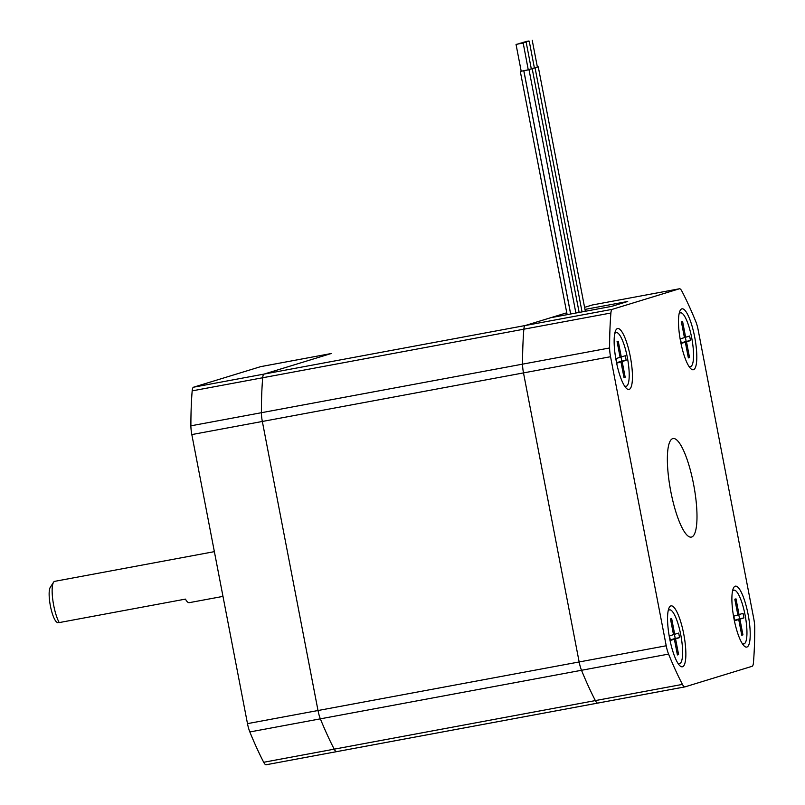 <?xml version="1.0" encoding="UTF-8"?>
<svg xmlns="http://www.w3.org/2000/svg" width="805" height="805" viewBox="0 0 805 805"><rect width="100%" height="100%" fill="white"/><g stroke="black" fill="none" stroke-linecap="round" stroke-linejoin="round"><path stroke-width="1.21" d="M57.97 622.436L59.208 622.587A22.782 5.394 -100.5 0 1 52.899 600.58A22.782 5.394 -100.5 0 1 53.543 582.257A22.782 5.394 -100.5 0 1 54.71 581.341L214.371 551.646M53.543 582.257L50.262 587.358A18.223 4.317 79.5 0 0 50.282 605.33A18.223 4.317 79.5 0 0 56.722 622.114L57.477 622.668M59.208 622.587L185.432 599.111A22.782 5.394 79.5 0 0 189.266 602.663L222.985 596.394M331.318 353.516A13.675 3.24 79.5 0 0 331.237 353.526A13.675 3.24 79.5 0 0 331.147 353.546L264.08 374.084A13.675 3.24 79.5 0 0 262.692 377.756A245.163 58.041 79.5 0 0 261.404 412.713A13.675 3.24 79.5 0 0 262.339 421.468L318.005 710.523A13.675 3.24 79.5 0 0 320.36 718.845A245.163 58.041 79.5 0 0 334.216 749.163A13.675 3.24 79.5 0 0 336.701 751.639A13.675 3.24 79.5 0 0 336.782 751.618A13.675 3.24 79.5 0 1 336.701 751.639L266.183 764.75A13.675 3.24 79.5 0 0 266.274 764.73L336.611 751.649M260.81 366.627A13.675 3.24 79.5 0 0 260.719 366.637A13.675 3.24 79.5 0 0 260.639 366.657L193.572 387.195A13.675 3.24 79.5 0 0 192.174 390.868A245.163 58.041 79.5 0 0 190.896 425.825A13.675 3.24 79.5 0 0 191.821 434.579L247.487 723.635A13.675 3.24 79.5 0 0 249.842 731.956A245.163 58.041 79.5 0 0 263.698 762.275A13.675 3.24 79.5 0 0 266.183 764.75M670.766 491.322A50.121 11.864 79.5 0 0 691.344 537.106A50.121 11.864 79.5 0 0 693.598 484.328A50.121 11.864 79.5 0 0 673.01 438.544A50.121 11.864 79.5 0 0 670.766 491.322M260.639 366.657L331.237 353.526A13.675 3.24 79.5 0 0 331.147 353.546L264.08 374.084L525.242 325.522A13.675 3.24 79.5 0 0 523.854 329.195A245.163 58.041 79.5 0 0 522.566 364.152A13.675 3.24 79.5 0 0 523.492 372.896L579.157 661.962A13.675 3.24 79.5 0 0 581.512 670.273A245.163 58.041 79.5 0 0 595.368 700.592A13.675 3.24 79.5 0 0 597.853 703.077A13.675 3.24 79.5 0 0 597.944 703.047A13.675 3.24 -100.5 0 1 597.853 703.077A13.675 3.24 -100.5 0 1 595.368 700.592A245.163 58.041 -100.5 0 1 581.512 670.273A13.675 3.24 -100.5 0 1 579.157 661.962L523.492 372.896A13.675 3.24 -100.5 0 1 522.566 364.152A245.163 58.041 -100.5 0 1 523.854 329.195A13.675 3.24 -100.5 0 1 525.242 325.522L566.79 312.793L567.123 314.664L520.302 71.403L528.342 69.794M679.45 288.774A13.675 3.24 -100.5 0 1 681.936 291.249A245.163 58.041 -100.5 0 1 695.792 321.567A13.675 3.24 -100.5 0 1 698.146 329.879L753.812 618.944A13.675 3.24 -100.5 0 1 754.738 627.699A245.163 58.041 -100.5 0 1 753.45 662.646A13.675 3.24 -100.5 0 1 752.061 666.319L684.995 686.866A13.675 3.24 -100.5 0 1 684.914 686.886A13.675 3.24 -100.5 0 1 682.429 684.401A245.163 58.041 -100.5 0 1 668.573 654.093A13.675 3.24 -100.5 0 1 666.218 645.771L610.552 356.716A13.675 3.24 -100.5 0 1 609.616 347.961A245.163 58.041 -100.5 0 1 610.904 313.004A13.675 3.24 -100.5 0 1 612.293 309.331L679.36 288.794A13.675 3.24 -100.5 0 1 679.45 288.774L592.389 304.964A13.675 3.24 79.5 0 0 592.309 304.984L584.581 307.349L592.309 304.984A13.675 3.24 -100.5 0 1 592.389 304.964A13.675 3.24 -100.5 0 1 592.48 304.944M612.293 309.331L525.242 325.522L550.781 317.703L611.72 306.363L627.709 301.473L584.983 309.412M694.705 337.144A30.982 7.336 -100.5 0 1 691.384 369.183A30.982 7.336 -100.5 0 1 680.436 340.646A30.982 7.336 -100.5 0 1 680.396 310.086A30.982 7.336 -100.5 0 1 694.705 337.144M630.355 356.857A30.982 7.336 -100.5 0 1 627.035 388.885A30.982 7.336 -100.5 0 1 616.087 360.358A30.982 7.336 -100.5 0 1 616.046 329.798A30.982 7.336 -100.5 0 1 630.355 356.857M748.117 614.477A30.982 7.336 -100.5 0 1 744.796 646.516A30.982 7.336 -100.5 0 1 733.838 617.978A30.982 7.336 -100.5 0 1 733.808 587.419A30.982 7.336 -100.5 0 1 748.117 614.477M683.767 634.189A30.982 7.336 -100.5 0 1 680.446 666.218A30.982 7.336 -100.5 0 1 669.498 637.691A30.982 7.336 -100.5 0 1 669.458 607.131A30.982 7.336 -100.5 0 1 683.767 634.189M193.572 387.195L264.08 374.084A13.675 3.24 79.5 0 0 262.692 377.756A245.163 58.041 79.5 0 0 261.404 412.713A13.675 3.24 79.5 0 0 262.339 421.468L318.005 710.523A13.675 3.24 79.5 0 0 320.36 718.845A245.163 58.041 79.5 0 0 334.216 749.163A13.675 3.24 79.5 0 0 336.701 751.639L684.914 686.886M528.664 41.035L525.061 41.629L528.664 41.035M537.378 67.016L534.349 67.791L537.388 67.087L532.216 40.25M528.935 41.266L522.063 42.544L528.935 41.266M531.27 68.707L534.399 68.002L529.227 41.166M534.379 67.942L531.28 68.717M525.826 42.132L518.994 43.49L525.826 42.132M531.31 68.878L528.322 69.643L531.32 68.948L526.148 42.112M523.109 43.057L516.035 44.396L523.109 43.057M516.035 44.396L521.197 71.232L528.271 69.894L523.19 43.017M521.187 71.162L520.302 71.403M570.634 314.01L523.813 70.85M570.685 314L523.864 70.83M677.387 654.797L678.585 654.576L675.566 638.858L671.209 639.663L675.214 638.435L674.419 634.34M670.293 639.975L674.379 639.22L677.408 654.938L678.585 654.576M668.301 610.15A27.34 6.47 -100.5 0 1 668.492 610.079A27.34 6.47 -100.5 0 1 668.663 610.029L669.529 609.868A27.34 6.47 79.5 0 0 669.368 609.918A27.34 6.47 79.5 0 0 668.13 610.985M677.82 663.109A27.34 6.47 79.5 0 0 679.531 663.632A27.34 6.47 79.5 0 0 680.899 635.568A27.34 6.47 79.5 0 0 669.529 609.868M678.826 663.753A27.34 6.47 -100.5 0 1 678.665 663.793A27.34 6.47 -100.5 0 1 678.283 663.813M675.566 638.858L679.561 637.63L678.685 633.062L674.681 634.29L671.652 618.572L670.474 618.924L673.503 634.652L669.498 635.88L670.384 640.438L674.379 639.22M673.473 634.511L674.681 634.29M675.214 638.435L679.561 637.63M741.727 635.095L742.935 634.863L739.906 619.146L735.559 619.961L739.564 618.733L738.769 614.628M734.633 620.273L738.728 619.508L741.757 635.226L742.935 634.863M732.651 590.437A27.34 6.47 -100.5 0 1 732.842 590.367A27.34 6.47 -100.5 0 1 733.013 590.327L733.878 590.166A27.34 6.47 79.5 0 0 733.707 590.206A27.34 6.47 79.5 0 0 732.47 591.273M742.17 643.396A27.34 6.47 79.5 0 0 743.88 643.919A27.34 6.47 79.5 0 0 745.239 615.865A27.34 6.47 79.5 0 0 733.878 590.166M743.176 644.04A27.34 6.47 -100.5 0 1 743.005 644.091A27.34 6.47 -100.5 0 1 742.633 644.111M739.906 619.146L743.911 617.918L743.035 613.35L739.03 614.577L736.001 598.86L734.824 599.222L737.853 614.94L733.848 616.167L734.724 620.736L738.728 619.508M737.823 614.809L739.03 614.577M739.564 618.733L743.911 617.918M623.976 377.465L625.183 377.243L622.154 361.526L617.807 362.331L621.802 361.103L621.017 357.007M616.882 362.642L620.977 361.888L624.006 377.605L625.183 377.243M614.899 332.817A27.34 6.47 -100.5 0 1 615.09 332.747A27.34 6.47 -100.5 0 1 615.262 332.707L616.127 332.535A27.34 6.47 79.5 0 0 615.956 332.586A27.34 6.47 79.5 0 0 614.718 333.652M624.418 385.776A27.34 6.47 79.5 0 0 626.129 386.299A27.34 6.47 79.5 0 0 627.487 358.235A27.34 6.47 79.5 0 0 616.127 332.535M625.425 386.42A27.34 6.47 -100.5 0 1 625.254 386.46A27.34 6.47 -100.5 0 1 624.881 386.491M622.154 361.526L626.159 360.298L625.284 355.73L621.279 356.957L618.25 341.24L617.073 341.602L620.102 357.319L616.097 358.547L616.972 363.105L620.977 361.888M620.071 357.178L621.279 356.957M621.802 361.103L626.159 360.298M688.325 357.762L689.533 357.531L686.504 341.813L682.147 342.628L686.152 341.401L685.367 337.295M681.231 342.94L685.327 342.175L688.356 357.893L689.533 357.531M679.249 313.105A27.34 6.47 -100.5 0 1 679.43 313.034A27.34 6.47 -100.5 0 1 679.601 312.994L680.477 312.833A27.34 6.47 79.5 0 0 680.306 312.873A27.34 6.47 79.5 0 0 679.068 313.94M688.758 366.064A27.34 6.47 79.5 0 0 690.469 366.597A27.34 6.47 79.5 0 0 691.837 338.533A27.34 6.47 79.5 0 0 680.477 312.833M689.774 366.708A27.34 6.47 -100.5 0 1 689.603 366.758A27.34 6.47 -100.5 0 1 689.221 366.778M686.504 341.813L690.509 340.585L689.623 336.017L685.619 337.245L682.6 321.527L681.412 321.889L684.441 337.607L680.436 338.835L681.322 343.403L685.327 342.175M684.421 337.476L685.619 337.245M686.152 341.401L690.509 340.585M610.904 313.004L192.174 390.868M609.616 347.961L190.896 425.825M610.552 356.716L191.821 434.579M666.218 645.771L247.487 723.635M668.573 654.093L249.842 731.956M682.429 684.401L263.698 762.275M592.389 304.964L679.36 288.794M597.944 703.047L684.824 686.896M597.773 703.087L336.782 751.618M331.237 353.526L260.719 366.637M538.283 66.916L585.336 311.273M582.055 311.887L535.063 67.872M532.216 68.777L579.137 312.431M575.887 313.034L529.026 69.723M678.665 663.793L679.531 663.632M743.005 644.091L743.88 643.919M625.254 386.46L626.129 386.299M689.603 366.758L690.469 366.597"/></g></svg>
